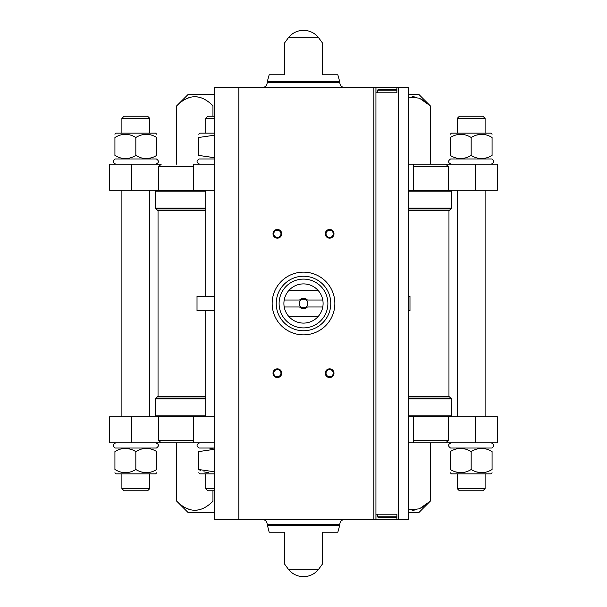 <?xml version="1.0" encoding="UTF-8"?>
<svg xmlns="http://www.w3.org/2000/svg" width="607" height="607" viewBox="0 0 607 607"><rect width="100%" height="100%" fill="white"/><g stroke="black" fill="none" stroke-linecap="round" stroke-linejoin="round"><path stroke-width="0.91" d="M214.658 310.64L197.017 310.64L197.017 296.36L214.658 296.36M408.192 296.36L409.983 296.36L409.983 310.64L408.192 310.64M156.295 416.728L155.43 415.863L155.43 398.905L158.04 396.227L158.04 210.773L205.727 210.773M408.192 191.137L451.57 191.137L451.57 208.095L408.192 208.095M158.04 210.773L155.43 208.095L155.43 191.137L205.727 191.137M158.51 190.272L158.51 166.75L161.272 164.14L109.7 164.14L109.7 190.272L214.658 190.272M413.466 164.14L413.466 190.272L448.49 190.272L448.49 166.75L445.728 164.14L408.192 164.14M158.51 416.728L131.734 416.728L131.734 442.86L161.272 442.86L158.51 440.25L158.51 416.728L193.534 416.728L193.534 442.86L161.272 442.86L214.658 442.86M413.466 440.25L448.49 440.25L445.728 442.86L408.192 442.86M448.49 440.25L448.49 416.728L408.192 416.728M131.734 442.86L109.7 442.86L109.7 416.728L131.734 416.728M448.49 416.728L497.3 416.728L497.3 442.86L445.728 442.86M214.658 416.728L193.534 416.728M155.43 415.863L205.727 415.863M408.192 415.863L451.57 415.863L451.183 398.184L408.192 398.184M445.728 164.14L497.3 164.14L497.3 190.272L448.49 190.272M413.466 190.272L408.192 190.272M214.658 164.14L193.534 164.14L193.534 190.272M212.951 116.233L212.951 105.777C200.887 93.736 188.83 93.736 176.774 105.777L176.774 164.14M421.326 99.062L430.226 105.777L419.414 98.159L408.192 97.082M412.138 96.634L416.759 97.249M185.674 99.062L190.241 97.249M194.862 96.634L199.483 97.249M176.516 164.14L176.516 106.02L188.094 94.457L214.658 94.457M408.192 94.457L418.906 94.457L430.477 106.02L430.484 164.14M212.951 490.767L212.951 501.223C200.887 513.264 188.83 513.264 176.774 501.223L176.774 442.86M421.326 507.938L430.226 501.223L419.414 508.841L408.192 509.918M412.138 510.366L416.759 509.751M185.674 507.938L190.241 509.751M194.862 510.366L199.483 509.751M176.516 442.86L176.516 500.98L188.094 512.543L214.658 512.543M408.192 512.543L418.906 512.543L430.477 500.98L430.484 442.86M457.23 416.728L457.23 190.272M121.893 416.728L121.893 190.272M205.727 416.728L205.727 310.64M205.727 296.36L205.727 190.272M451.122 442.86C447.92 444.271 447.738 445.993 450.576 448.034L491.761 448.034C494.599 445.993 494.417 444.271 491.222 442.86M485.107 488.627L457.23 488.627L459.37 490.767L482.967 490.767L485.107 488.627L485.107 473.87M457.23 488.627L457.23 473.87M450.265 472.747L451.388 473.87L490.949 473.87L492.072 472.747M472.716 470.357L471.169 469.514L471.169 451.578C478.081 447.359 485.046 447.359 492.072 451.578C492.072 447.359 492.072 447.359 492.072 451.578L492.072 469.514C492.072 473.726 492.072 473.726 492.072 469.514C492.072 473.726 492.072 473.726 492.072 469.514C485.168 473.726 478.195 473.726 471.169 469.514C464.264 473.726 457.291 473.726 450.265 469.514C450.265 473.726 450.265 473.726 450.265 469.514L451.813 470.357M455.364 471.851L460.038 472.732M476.267 471.851L480.941 472.732M450.265 469.514L450.265 451.578C457.177 447.359 464.143 447.359 471.169 451.578L469.621 450.735M450.265 451.578C450.265 447.359 450.265 447.359 450.265 451.578C450.265 447.359 450.265 447.359 450.265 451.578M466.077 449.233L461.396 448.353M115.778 442.86C112.583 444.271 112.401 445.993 115.239 448.034L156.424 448.034C159.262 445.993 159.08 444.271 155.878 442.86M149.77 488.627L121.893 488.627L124.033 490.767L147.63 490.767L149.77 488.627L149.77 473.87M121.893 488.627L121.893 473.87M114.928 472.747L116.051 473.87L155.612 473.87L156.735 472.747M137.379 470.357L135.831 469.514L135.831 451.578C142.736 447.359 149.709 447.359 156.735 451.578C156.735 447.359 156.735 447.359 156.735 451.578L156.735 469.514C156.735 473.726 156.735 473.726 156.735 469.514C156.735 473.726 156.735 473.726 156.735 469.514C149.823 473.726 142.857 473.726 135.831 469.514C128.919 473.726 121.954 473.726 114.928 469.514C114.928 473.726 114.928 473.726 114.928 469.514L114.928 451.578C121.832 447.359 128.805 447.359 135.831 451.578L134.284 450.735M140.923 471.851L145.604 472.732M114.928 451.578C114.928 447.359 114.928 447.359 114.928 451.578C114.928 447.359 114.928 447.359 114.928 451.578M130.733 449.233L126.059 448.353M199.612 442.86C196.418 444.271 196.236 445.993 199.073 448.034L214.658 448.034M214.658 488.627L205.727 488.627L207.867 490.767L214.658 490.767M205.727 488.627L205.727 473.87M198.762 472.747L199.885 473.87L214.658 473.87M214.658 471.821L198.762 469.514C198.762 473.726 198.762 473.726 198.762 469.514L200.31 470.357M203.853 471.851L208.535 472.732M198.762 469.514L198.762 451.578C198.762 447.359 198.762 447.359 198.762 451.578C198.762 447.359 198.762 447.359 198.762 451.578L214.658 449.263M214.567 449.233L209.893 448.353M408.238 469.514C408.238 473.726 408.238 473.726 408.238 469.514C408.238 473.726 408.238 473.726 408.238 469.514L408.238 451.578C408.238 447.359 408.238 447.359 408.238 451.578M491.222 164.14C494.417 162.729 494.599 161.007 491.761 158.966L450.576 158.966C447.738 161.007 447.92 162.729 451.122 164.14M459.37 116.233L482.967 116.233L485.107 118.373L457.23 118.373L459.37 116.233M457.23 133.13L457.23 118.373M450.265 134.253L451.388 133.13L490.949 133.13L492.072 134.253M469.621 156.265L471.169 155.422C464.143 159.641 457.177 159.641 450.265 155.422C450.265 159.641 450.265 159.641 450.265 155.422C450.265 159.641 450.265 159.641 450.265 155.422L450.265 137.486C450.265 133.274 450.265 133.274 450.265 137.486C457.291 133.274 464.264 133.274 471.169 137.486L471.169 155.422C478.081 159.641 485.046 159.641 492.072 155.422L492.072 137.486C492.072 133.274 492.072 133.274 492.072 137.486C492.072 133.274 492.072 133.274 492.072 137.486C485.168 133.274 478.195 133.274 471.169 137.486L472.716 136.643M476.267 135.149L480.941 134.268M492.072 155.422C492.072 159.641 492.072 159.641 492.072 155.422L490.524 156.265M486.981 157.767L482.299 158.647M466.077 157.767L461.396 158.647M155.878 164.14C159.08 162.729 159.262 161.007 156.424 158.966L115.239 158.966C112.401 161.007 112.583 162.729 115.778 164.14M124.033 116.233L147.63 116.233L149.77 118.373L121.893 118.373L124.033 116.233M121.893 133.13L121.893 118.373M114.928 134.253L116.051 133.13L155.612 133.13L156.735 134.253M156.735 155.422L156.735 137.486C156.735 133.274 156.735 133.274 156.735 137.486C156.735 133.274 156.735 133.274 156.735 137.486C149.823 133.274 142.857 133.274 135.831 137.486C128.919 133.274 121.954 133.274 114.928 137.486C114.928 133.274 114.928 133.274 114.928 137.486L114.928 155.422C114.928 159.641 114.928 159.641 114.928 155.422C114.928 159.641 114.928 159.641 114.928 155.422C121.832 159.641 128.805 159.641 135.831 155.422C142.736 159.641 149.709 159.641 156.735 155.422C156.735 159.641 156.735 159.641 156.735 155.422L155.187 156.265M135.831 137.486L135.831 155.422M151.636 157.767L146.962 158.647M214.658 158.966L199.073 158.966C196.236 161.007 196.418 162.729 199.612 164.14M205.727 133.13L205.727 118.373L207.867 116.233L214.658 116.233M205.727 118.373L214.658 118.373M198.762 134.253L199.885 133.13L214.658 133.13M214.658 135.179L198.762 137.486C198.762 133.274 198.762 133.274 198.762 137.486L198.762 155.422C198.762 159.641 198.762 159.641 198.762 155.422C198.762 159.641 198.762 159.641 198.762 155.422L214.658 157.737M408.192 164.011L408.192 159.042M408.238 137.486C408.238 133.274 408.238 133.274 408.238 137.486C408.238 133.274 408.238 133.274 408.238 137.486L408.238 155.422C408.238 159.641 408.238 159.641 408.238 155.422M375.938 92.803L396.872 92.803L396.872 87.575L408.192 87.575L408.192 519.425L396.872 519.425L396.872 514.197L375.938 514.197M375.938 87.575L214.658 87.575L214.658 519.425L375.938 519.425L375.938 87.575L396.872 87.575M375.938 519.425L396.872 519.425M284.334 74.798L284.334 43.272L284.334 74.798L284.334 43.272L284.334 74.798L269.159 74.798L267.338 81.49L339.662 81.49L337.841 74.798L322.666 74.798L322.666 43.272L322.666 74.798M288.371 37.748L318.629 37.748A19.166 19.166 0 0 0 288.371 37.748L284.334 43.272M284.334 563.728L288.371 569.252L318.629 569.252L322.666 563.728M284.334 532.202L284.334 563.728L284.334 532.202L269.159 532.202L267.201 524.357L339.799 524.357C340.095 521.36 341.741 519.713 344.738 519.425M267.338 525.51L339.662 525.51L337.841 532.202L322.666 532.202L322.666 563.728L322.666 532.202M329.631 229.461A4.355 4.355 0 0 1 333.402 235.994A4.355 4.355 0 0 1 325.86 235.994A4.355 4.355 0 0 1 329.631 229.461M277.369 368.828A4.355 4.355 0 0 1 281.14 375.361A4.355 4.355 0 0 1 273.598 375.361A4.355 4.355 0 0 1 277.369 368.828M329.631 368.828A4.355 4.355 0 0 1 333.402 375.361A4.355 4.355 0 0 1 325.86 375.361A4.355 4.355 0 0 1 329.631 368.828M277.369 229.461A4.355 4.355 0 0 1 281.14 235.994A4.355 4.355 0 0 1 273.598 235.994A4.355 4.355 0 0 1 277.369 229.461M375.968 87.575L375.968 92.803L375.968 87.575M262.262 87.575C265.259 87.287 266.905 85.64 267.201 82.643L267.338 81.49M262.262 519.425C265.259 519.713 266.905 521.36 267.201 524.357M277.369 230.22A3.604 3.604 0 0 1 280.487 235.622A3.604 3.604 0 0 1 274.25 235.622A3.604 3.604 0 0 1 277.369 230.22M329.631 369.58A3.604 3.604 0 0 1 332.75 374.982A3.604 3.604 0 0 1 326.513 374.982A3.604 3.604 0 0 1 329.631 369.58M277.369 369.58A3.604 3.604 0 0 1 280.487 374.982A3.604 3.604 0 0 1 274.25 374.982A3.604 3.604 0 0 1 277.369 369.58M329.631 230.22A3.604 3.604 0 0 1 332.75 235.622A3.604 3.604 0 0 1 326.513 235.622A3.604 3.604 0 0 1 329.631 230.22M396.872 517.68L378.404 517.68L377.539 516.815L377.539 514.197L396.872 514.197M396.872 92.803L377.539 92.803L377.539 90.185L378.404 89.32L396.872 89.32M385.84 89.32L382.827 89.32M334.859 303.5A31.359 31.359 0 0 1 287.824 330.656A31.359 31.359 0 0 1 287.824 276.344A31.359 31.359 0 0 1 334.859 303.5M322.787 300.017L307.392 300.017A5.228 5.228 0 0 0 299.608 300.017L284.213 300.017A19.599 19.599 0 0 1 288.894 290.434L318.106 290.434A19.599 19.599 0 0 1 318.106 316.566L288.894 316.566A19.599 19.599 0 0 1 284.213 306.983L299.608 306.983A5.228 5.228 0 0 0 307.392 306.983L322.787 306.983M284.213 300.017A19.599 19.599 0 0 0 284.213 306.983M299.608 300.017L301.011 300.017A4.279 4.279 0 0 1 305.989 300.017L307.392 300.017M307.392 306.983L305.989 306.983A4.279 4.279 0 0 1 301.011 306.983L299.608 306.983M305.989 306.983A4.279 4.279 0 0 0 305.989 300.017M301.011 300.017A4.279 4.279 0 0 0 301.011 306.983M327.886 303.5A24.386 24.386 0 0 1 291.307 324.624A24.386 24.386 0 0 1 291.307 282.376A24.386 24.386 0 0 1 327.886 303.5M318.106 316.566A19.599 19.599 0 0 1 288.894 316.566M288.894 290.434A19.599 19.599 0 0 1 318.106 290.434M330.762 303.5A27.262 27.262 0 0 1 289.865 327.112A27.262 27.262 0 0 1 289.865 279.888A27.262 27.262 0 0 1 330.762 303.5M158.04 396.227L205.727 396.227M408.192 396.227L448.96 396.227L448.96 210.773L451.57 208.095M408.192 210.773L448.96 210.773M408.192 210.052L449.347 210.052M157.653 210.052L205.727 210.052M408.192 208.816L451.183 208.816M155.817 208.816L205.727 208.816M155.43 208.095L205.727 208.095M158.51 166.75L193.534 166.75M413.466 166.75L448.49 166.75M158.51 440.25L193.534 440.25M155.43 398.905L205.727 398.905M408.192 398.905L451.57 398.905M155.817 398.184L205.727 398.184M157.653 396.948L205.727 396.948M408.192 396.948L449.347 396.948L451.183 398.184M475.266 416.728L475.266 442.86M131.734 164.14L131.734 190.272M475.266 164.14L475.266 190.272M430.226 105.777L430.226 164.14M430.226 501.223L430.226 442.86M398.511 519.425L398.511 87.575M373.844 519.425L373.844 87.575M238.847 519.425L238.847 87.575M267.201 82.643L339.799 82.643L339.662 81.49M375.968 514.197L375.968 519.425L375.968 514.197M377.539 516.815L396.872 516.815M377.539 90.185L396.872 90.185M450.705 416.728L451.57 415.863M448.96 396.227L449.347 396.948M156.295 190.272L155.43 191.137M450.705 190.272L451.57 191.137M413.466 416.728L413.466 442.86M485.107 416.728L485.107 190.272M149.77 416.728L149.77 190.272M408.192 447.958L408.192 442.989M485.107 133.13L485.107 118.373M149.77 133.13L149.77 118.373M318.629 37.748L322.666 43.272M339.799 82.643C340.095 85.64 341.741 87.287 344.738 87.575M288.371 569.252A19.166 19.166 0 0 0 318.629 569.252M339.662 525.51L339.799 524.357"/></g></svg>
